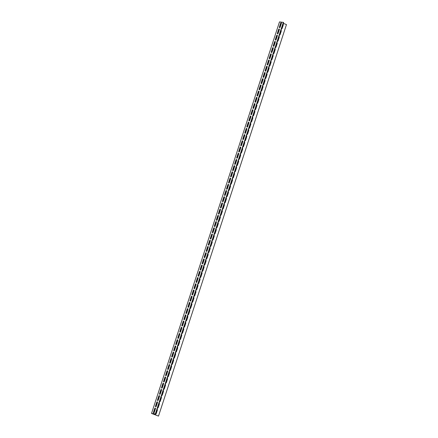 <?xml version="1.0" encoding="UTF-8"?>
<svg xmlns="http://www.w3.org/2000/svg" width="438" height="438" viewBox="0 0 438 438"><rect width="100%" height="100%" fill="white"/><g stroke="black" fill="none" stroke-linecap="round" stroke-linejoin="round"><path stroke-width="0.66" d="M155.632 413.954L283.6 22.426L279.499 21.9L151.532 413.428L155.632 413.954L151.953 413.549L158.501 416.1L286.468 24.572L283.304 23.34M283.085 24.013A0.821 0.728 -83.7 0 1 283.287 24.911L282.171 28.328A0.821 0.728 -83.7 0 1 281.492 28.881M279.022 36.442A0.821 0.728 -83.7 0 1 279.225 37.34L278.108 40.756A0.821 0.728 -83.7 0 1 277.429 41.309M274.96 48.87A0.821 0.728 -83.7 0 1 275.163 49.768L274.046 53.184A0.821 0.728 -83.7 0 1 273.367 53.743M270.898 61.298A0.821 0.728 -83.7 0 1 271.1 62.196L269.983 65.618A0.821 0.728 -83.7 0 1 269.304 66.171M266.835 73.732A0.821 0.728 -83.7 0 1 267.038 74.624L265.921 78.046A0.821 0.728 -83.7 0 1 265.242 78.599M262.773 86.16A0.821 0.728 -83.7 0 1 262.975 87.058L261.858 90.474A0.821 0.728 -83.7 0 1 261.179 91.027M258.71 98.588A0.821 0.728 -83.7 0 1 258.913 99.486L257.796 102.903A0.821 0.728 -83.7 0 1 257.117 103.461M254.648 111.017A0.821 0.728 -83.7 0 1 254.85 111.914L253.733 115.331A0.821 0.728 -83.7 0 1 253.054 115.889M250.585 123.445A0.821 0.728 -83.7 0 1 250.788 124.343L249.671 127.765A0.821 0.728 -83.7 0 1 248.992 128.318M246.523 135.879A0.821 0.728 -83.7 0 1 246.725 136.776L245.608 140.193A0.821 0.728 -83.7 0 1 244.93 140.746M242.46 148.307A0.821 0.728 -83.7 0 1 242.663 149.205L241.546 152.621A0.821 0.728 -83.7 0 1 240.867 153.174M238.398 160.735A0.821 0.728 -83.7 0 1 238.601 161.633L237.484 165.049A0.821 0.728 -83.7 0 1 236.805 165.608M234.335 173.163A0.821 0.728 -83.7 0 1 234.538 174.061L233.421 177.478A0.821 0.728 -83.7 0 1 232.742 178.036M230.273 185.592A0.821 0.728 -83.7 0 1 230.476 186.489L229.359 189.911A0.821 0.728 -83.7 0 1 228.68 190.464M226.211 198.025A0.821 0.728 -83.7 0 1 226.413 198.923L225.296 202.34A0.821 0.728 -83.7 0 1 224.617 202.893M222.148 210.454A0.821 0.728 -83.7 0 1 222.351 211.351L221.228 214.768A0.821 0.728 -83.7 0 1 220.555 215.321M218.086 222.882A0.821 0.728 -83.7 0 1 218.288 223.78L217.166 227.196A0.821 0.728 -83.7 0 1 216.492 227.755M214.023 235.31A0.821 0.728 -83.7 0 1 214.226 236.208L213.103 239.63A0.821 0.728 -83.7 0 1 212.43 240.183M209.961 247.738A0.821 0.728 -83.7 0 1 210.158 248.636L209.041 252.058A0.821 0.728 -83.7 0 1 208.368 252.611M205.893 260.172A0.821 0.728 -83.7 0 1 206.095 261.07L204.979 264.486A0.821 0.728 -83.7 0 1 204.305 265.039M201.83 272.6A0.821 0.728 -83.7 0 1 202.033 273.498L200.916 276.915A0.821 0.728 -83.7 0 1 200.243 277.473M197.768 285.029A0.821 0.728 -83.7 0 1 197.971 285.926L196.854 289.343A0.821 0.728 -83.7 0 1 196.18 289.901M193.706 297.457A0.821 0.728 -83.7 0 1 193.908 298.355L192.791 301.777A0.821 0.728 -83.7 0 1 192.118 302.329M189.643 309.89A0.821 0.728 -83.7 0 1 189.846 310.788L188.729 314.205A0.821 0.728 -83.7 0 1 188.055 314.758M185.581 322.319A0.821 0.728 -83.7 0 1 185.783 323.217L184.666 326.633A0.821 0.728 -83.7 0 1 183.993 327.186M181.518 334.747A0.821 0.728 -83.7 0 1 181.721 335.645L180.604 339.061A0.821 0.728 -83.7 0 1 179.93 339.62M177.456 347.175A0.821 0.728 -83.7 0 1 177.658 348.073L176.541 351.49A0.821 0.728 -83.7 0 1 175.868 352.048M173.393 359.603A0.821 0.728 -83.7 0 1 173.596 360.501L172.479 363.923A0.821 0.728 -83.7 0 1 171.805 364.476M169.331 372.037A0.821 0.728 -83.7 0 1 169.533 372.935L168.416 376.351A0.821 0.728 -83.7 0 1 167.743 376.904M165.268 384.465A0.821 0.728 -83.7 0 1 165.471 385.363L164.354 388.78A0.821 0.728 -83.7 0 1 163.681 389.333M161.206 396.894A0.821 0.728 -83.7 0 1 161.408 397.792L160.292 401.208A0.821 0.728 -83.7 0 1 159.618 401.766M157.143 409.322A0.821 0.728 -83.7 0 1 157.346 410.22L156.229 413.642A0.821 0.728 -83.7 0 1 154.964 413.883M159.175 403.108A0.821 0.728 -83.7 0 1 159.377 404.006L158.26 407.422A0.821 0.728 -83.7 0 1 157.581 407.981M163.237 390.68A0.821 0.728 -83.7 0 1 163.44 391.577L162.323 394.994A0.821 0.728 -83.7 0 1 161.649 395.552M167.3 378.251A0.821 0.728 -83.7 0 1 167.502 379.149L166.385 382.566A0.821 0.728 -83.7 0 1 165.712 383.119M171.362 365.823A0.821 0.728 -83.7 0 1 171.565 366.715L170.448 370.137A0.821 0.728 -83.7 0 1 169.774 370.69M175.424 353.389A0.821 0.728 -83.7 0 1 175.627 354.287L174.51 357.709A0.821 0.728 -83.7 0 1 173.837 358.262M179.487 340.961A0.821 0.728 -83.7 0 1 179.689 341.859L178.573 345.275A0.821 0.728 -83.7 0 1 177.899 345.834M183.549 328.533A0.821 0.728 -83.7 0 1 183.752 329.431L182.635 332.847A0.821 0.728 -83.7 0 1 181.962 333.4M187.612 316.105A0.821 0.728 -83.7 0 1 187.814 317.002L186.697 320.419A0.821 0.728 -83.7 0 1 186.024 320.972M191.674 303.671A0.821 0.728 -83.7 0 1 191.877 304.569L190.76 307.991A0.821 0.728 -83.7 0 1 190.087 308.544M195.737 291.243A0.821 0.728 -83.7 0 1 195.939 292.141L194.822 295.557A0.821 0.728 -83.7 0 1 194.149 296.115M199.799 278.814A0.821 0.728 -83.7 0 1 200.002 279.712L198.885 283.129A0.821 0.728 -83.7 0 1 198.211 283.687M203.862 266.386A0.821 0.728 -83.7 0 1 204.064 267.284L202.947 270.7A0.821 0.728 -83.7 0 1 202.274 271.253M207.93 253.958A0.821 0.728 -83.7 0 1 208.127 254.856L207.01 258.272A0.821 0.728 -83.7 0 1 206.336 258.825M211.992 241.524A0.821 0.728 -83.7 0 1 212.189 242.422L211.072 245.844A0.821 0.728 -83.7 0 1 210.399 246.397M216.054 229.096A0.821 0.728 -83.7 0 1 216.257 229.994L215.135 233.41A0.821 0.728 -83.7 0 1 214.461 233.969M220.117 216.668A0.821 0.728 -83.7 0 1 220.319 217.566L219.197 220.982A0.821 0.728 -83.7 0 1 218.524 221.54M224.179 204.239A0.821 0.728 -83.7 0 1 224.382 205.137L223.26 208.554A0.821 0.728 -83.7 0 1 222.586 209.107M228.242 191.811A0.821 0.728 -83.7 0 1 228.444 192.704L227.327 196.125A0.821 0.728 -83.7 0 1 226.649 196.678M232.304 179.377A0.821 0.728 -83.7 0 1 232.507 180.275L231.39 183.697A0.821 0.728 -83.7 0 1 230.711 184.25M236.367 166.949A0.821 0.728 -83.7 0 1 236.569 167.847L235.452 171.263A0.821 0.728 -83.7 0 1 234.773 171.822M240.429 154.521A0.821 0.728 -83.7 0 1 240.632 155.419L239.515 158.835A0.821 0.728 -83.7 0 1 238.836 159.394M244.492 142.093A0.821 0.728 -83.7 0 1 244.694 142.991L243.577 146.407A0.821 0.728 -83.7 0 1 242.898 146.96M248.554 129.659A0.821 0.728 -83.7 0 1 248.757 130.557L247.64 133.979A0.821 0.728 -83.7 0 1 246.961 134.532M252.616 117.231A0.821 0.728 -83.7 0 1 252.819 118.129L251.702 121.55A0.821 0.728 -83.7 0 1 251.023 122.103M256.679 104.802A0.821 0.728 -83.7 0 1 256.882 105.7L255.765 109.117A0.821 0.728 -83.7 0 1 255.086 109.675M260.741 92.374A0.821 0.728 -83.7 0 1 260.944 93.272L259.827 96.688A0.821 0.728 -83.7 0 1 259.148 97.241M264.804 79.946A0.821 0.728 -83.7 0 1 265.006 80.844L263.89 84.26A0.821 0.728 -83.7 0 1 263.211 84.813M268.866 67.512A0.821 0.728 -83.7 0 1 269.069 68.41L267.952 71.832A0.821 0.728 -83.7 0 1 267.273 72.385M272.929 55.084A0.821 0.728 -83.7 0 1 273.131 55.982L272.014 59.398A0.821 0.728 -83.7 0 1 271.336 59.957M276.991 42.656A0.821 0.728 -83.7 0 1 277.194 43.554L276.077 46.97A0.821 0.728 -83.7 0 1 275.398 47.528M281.054 30.227A0.821 0.728 -83.7 0 1 281.256 31.125L280.139 34.542A0.821 0.728 -83.7 0 1 279.46 35.095M281.371 22.858A0.821 0.372 -68.7 0 0 280.846 23.575L279.729 26.992A0.821 0.372 -68.7 0 0 279.701 27.687M277.309 35.286A0.821 0.372 -68.7 0 0 276.783 36.004L275.666 39.42A0.821 0.372 -68.7 0 0 275.639 40.115M273.246 47.715A0.821 0.372 -68.7 0 0 272.721 48.432L271.604 51.848A0.821 0.372 -68.7 0 0 271.576 52.544M269.178 60.143A0.821 0.372 -68.7 0 0 268.658 60.86L267.541 64.282A0.821 0.372 -68.7 0 0 267.514 64.972M265.116 72.577A0.821 0.372 -68.7 0 0 264.596 73.288L263.479 76.71A0.821 0.372 -68.7 0 0 263.452 77.406M261.053 85.005A0.821 0.372 -68.7 0 0 260.533 85.722L259.416 89.138A0.821 0.372 -68.7 0 0 259.389 89.834M256.991 97.433A0.821 0.372 -68.7 0 0 256.471 98.15L255.354 101.567A0.821 0.372 -68.7 0 0 255.327 102.262M252.929 109.861A0.821 0.372 -68.7 0 0 252.408 110.579L251.292 113.995A0.821 0.372 -68.7 0 0 251.264 114.69M248.866 122.29A0.821 0.372 -68.7 0 0 248.346 123.007L247.229 126.429A0.821 0.372 -68.7 0 0 247.202 127.119M244.804 134.723A0.821 0.372 -68.7 0 0 244.284 135.441L243.167 138.857A0.821 0.372 -68.7 0 0 243.139 139.552M240.741 147.152A0.821 0.372 -68.7 0 0 240.221 147.869L239.104 151.285A0.821 0.372 -68.7 0 0 239.077 151.981M236.679 159.58A0.821 0.372 -68.7 0 0 236.159 160.297L235.042 163.713A0.821 0.372 -68.7 0 0 235.014 164.409M232.616 172.008A0.821 0.372 -68.7 0 0 232.096 172.725L230.979 176.142A0.821 0.372 -68.7 0 0 230.952 176.837M228.554 184.442A0.821 0.372 -68.7 0 0 228.034 185.154L226.917 188.575A0.821 0.372 -68.7 0 0 226.889 189.265M224.491 196.87A0.821 0.372 -68.7 0 0 223.971 197.587L222.854 201.004A0.821 0.372 -68.7 0 0 222.827 201.699M220.429 209.298A0.821 0.372 -68.7 0 0 219.909 210.016L218.792 213.432A0.821 0.372 -68.7 0 0 218.765 214.127M216.367 221.727A0.821 0.372 -68.7 0 0 215.846 222.444L214.73 225.86A0.821 0.372 -68.7 0 0 214.702 226.555M212.304 234.155A0.821 0.372 -68.7 0 0 211.784 234.872L210.667 238.294A0.821 0.372 -68.7 0 0 210.64 238.984M208.242 246.589A0.821 0.372 -68.7 0 0 207.721 247.3L206.605 250.722A0.821 0.372 -68.7 0 0 206.577 251.417M204.179 259.017A0.821 0.372 -68.7 0 0 203.659 259.734L202.542 263.15A0.821 0.372 -68.7 0 0 202.515 263.846M200.117 271.445A0.821 0.372 -68.7 0 0 199.597 272.162L198.48 275.579A0.821 0.372 -68.7 0 0 198.452 276.274M196.054 283.873A0.821 0.372 -68.7 0 0 195.534 284.59L194.417 288.007A0.821 0.372 -68.7 0 0 194.39 288.702M191.992 296.302A0.821 0.372 -68.7 0 0 191.472 297.019L190.355 300.441A0.821 0.372 -68.7 0 0 190.327 301.13M187.929 308.735A0.821 0.372 -68.7 0 0 187.409 309.447L186.292 312.869A0.821 0.372 -68.7 0 0 186.265 313.564M183.867 321.163A0.821 0.372 -68.7 0 0 183.347 321.881L182.23 325.297A0.821 0.372 -68.7 0 0 182.203 325.992M179.804 333.592A0.821 0.372 -68.7 0 0 179.284 334.309L178.167 337.725A0.821 0.372 -68.7 0 0 178.14 338.421M175.742 346.02A0.821 0.372 -68.7 0 0 175.222 346.737L174.105 350.154A0.821 0.372 -68.7 0 0 174.078 350.849M171.68 358.454A0.821 0.372 -68.7 0 0 171.159 359.165L170.043 362.587A0.821 0.372 -68.7 0 0 170.015 363.277M167.617 370.882A0.821 0.372 -68.7 0 0 167.097 371.599L165.98 375.016A0.821 0.372 -68.7 0 0 165.953 375.711M163.555 383.31A0.821 0.372 -68.7 0 0 163.035 384.027L161.918 387.444A0.821 0.372 -68.7 0 0 161.89 388.139M159.492 395.738A0.821 0.372 -68.7 0 0 158.972 396.456L157.855 399.872A0.821 0.372 -68.7 0 0 157.828 400.567M155.43 408.167A0.821 0.372 -68.7 0 0 154.91 408.884L153.793 412.3A0.821 0.372 -68.7 0 0 153.76 412.996M157.461 401.953A0.821 0.372 -68.7 0 0 156.941 402.67L155.824 406.086A0.821 0.372 -68.7 0 0 155.797 406.782M161.523 389.524A0.821 0.372 -68.7 0 0 161.003 390.242L159.886 393.658A0.821 0.372 -68.7 0 0 159.859 394.353M165.586 377.096A0.821 0.372 -68.7 0 0 165.066 377.813L163.949 381.23A0.821 0.372 -68.7 0 0 163.921 381.925M169.648 364.668A0.821 0.372 -68.7 0 0 169.128 365.38L168.011 368.801A0.821 0.372 -68.7 0 0 167.984 369.497M173.711 352.234A0.821 0.372 -68.7 0 0 173.191 352.951L172.074 356.373A0.821 0.372 -68.7 0 0 172.046 357.063M177.773 339.806A0.821 0.372 -68.7 0 0 177.253 340.523L176.136 343.94A0.821 0.372 -68.7 0 0 176.109 344.635M181.836 327.378A0.821 0.372 -68.7 0 0 181.316 328.095L180.199 331.511A0.821 0.372 -68.7 0 0 180.171 332.207M185.898 314.949A0.821 0.372 -68.7 0 0 185.378 315.667L184.261 319.083A0.821 0.372 -68.7 0 0 184.234 319.778M189.961 302.521A0.821 0.372 -68.7 0 0 189.44 303.233L188.324 306.655A0.821 0.372 -68.7 0 0 188.296 307.345M194.023 290.087A0.821 0.372 -68.7 0 0 193.503 290.805L192.386 294.221A0.821 0.372 -68.7 0 0 192.359 294.916M198.085 277.659A0.821 0.372 -68.7 0 0 197.565 278.376L196.448 281.793A0.821 0.372 -68.7 0 0 196.421 282.488M202.148 265.231A0.821 0.372 -68.7 0 0 201.628 265.948L200.511 269.365A0.821 0.372 -68.7 0 0 200.484 270.06M206.21 252.803A0.821 0.372 -68.7 0 0 205.69 253.52L204.573 256.936A0.821 0.372 -68.7 0 0 204.546 257.632M210.273 240.374A0.821 0.372 -68.7 0 0 209.753 241.086L208.636 244.508A0.821 0.372 -68.7 0 0 208.608 245.198M214.335 227.941A0.821 0.372 -68.7 0 0 213.815 228.658L212.698 232.074A0.821 0.372 -68.7 0 0 212.671 232.77M218.398 215.512A0.821 0.372 -68.7 0 0 217.878 216.23L216.761 219.646A0.821 0.372 -68.7 0 0 216.733 220.341M222.46 203.084A0.821 0.372 -68.7 0 0 221.94 203.801L220.823 207.218A0.821 0.372 -68.7 0 0 220.796 207.913M226.523 190.656A0.821 0.372 -68.7 0 0 226.003 191.368L224.886 194.79A0.821 0.372 -68.7 0 0 224.858 195.485M230.585 178.222A0.821 0.372 -68.7 0 0 230.065 178.939L228.948 182.361A0.821 0.372 -68.7 0 0 228.921 183.051M234.648 165.794A0.821 0.372 -68.7 0 0 234.127 166.511L233.011 169.928A0.821 0.372 -68.7 0 0 232.983 170.623M238.71 153.366A0.821 0.372 -68.7 0 0 238.19 154.083L237.073 157.499A0.821 0.372 -68.7 0 0 237.046 158.195M242.772 140.937A0.821 0.372 -68.7 0 0 242.252 141.655L241.135 145.071A0.821 0.372 -68.7 0 0 241.108 145.766M246.835 128.509A0.821 0.372 -68.7 0 0 246.315 129.221L245.198 132.643A0.821 0.372 -68.7 0 0 245.171 133.338M250.897 116.075A0.821 0.372 -68.7 0 0 250.377 116.793L249.26 120.215A0.821 0.372 -68.7 0 0 249.233 120.904M254.96 103.647A0.821 0.372 -68.7 0 0 254.44 104.364L253.323 107.781A0.821 0.372 -68.7 0 0 253.295 108.476M259.022 91.219A0.821 0.372 -68.7 0 0 258.502 91.936L257.385 95.353A0.821 0.372 -68.7 0 0 257.358 96.048M263.085 78.791A0.821 0.372 -68.7 0 0 262.565 79.508L261.448 82.924A0.821 0.372 -68.7 0 0 261.42 83.62M267.147 66.362A0.821 0.372 -68.7 0 0 266.627 67.074L265.51 70.496A0.821 0.372 -68.7 0 0 265.483 71.186M271.215 53.929A0.821 0.372 -68.7 0 0 270.689 54.646L269.573 58.062A0.821 0.372 -68.7 0 0 269.545 58.758M275.278 41.5A0.821 0.372 -68.7 0 0 274.752 42.218L273.635 45.634A0.821 0.372 -68.7 0 0 273.608 46.329M279.34 29.072A0.821 0.372 -68.7 0 0 278.814 29.789L277.697 33.206A0.821 0.372 -68.7 0 0 277.67 33.901M158.501 416.1L151.532 413.428M279.477 35.051A0.821 0.728 96.3 0 0 279.986 34.525L281.103 31.109A0.821 0.728 96.3 0 0 281.015 30.348M275.414 47.479A0.821 0.728 96.3 0 0 275.924 46.954L277.04 43.537A0.821 0.728 96.3 0 0 276.953 42.776M271.352 59.913A0.821 0.728 96.3 0 0 271.861 59.382L272.978 55.965A0.821 0.728 96.3 0 0 272.89 55.204M267.289 72.341A0.821 0.728 96.3 0 0 267.799 71.816L268.916 68.394A0.821 0.728 96.3 0 0 268.828 67.638M263.227 84.769A0.821 0.728 96.3 0 0 263.736 84.244L264.853 80.822A0.821 0.728 96.3 0 0 264.766 80.066M259.165 97.198A0.821 0.728 96.3 0 0 259.674 96.672L260.791 93.256A0.821 0.728 96.3 0 0 260.703 92.495M255.102 109.626A0.821 0.728 96.3 0 0 255.611 109.1L256.728 105.684A0.821 0.728 96.3 0 0 256.635 104.923M251.04 122.06A0.821 0.728 96.3 0 0 251.549 121.529L252.666 118.112A0.821 0.728 96.3 0 0 252.573 117.351M246.977 134.488A0.821 0.728 96.3 0 0 247.486 133.962L248.603 130.54A0.821 0.728 96.3 0 0 248.51 129.785M242.915 146.916A0.821 0.728 96.3 0 0 243.424 146.391L244.541 142.974A0.821 0.728 96.3 0 0 244.448 142.213M238.852 159.344A0.821 0.728 96.3 0 0 239.362 158.819L240.478 155.402A0.821 0.728 96.3 0 0 240.385 154.641M234.79 171.773A0.821 0.728 96.3 0 0 235.299 171.247L236.416 167.831A0.821 0.728 96.3 0 0 236.323 167.07M230.727 184.206A0.821 0.728 96.3 0 0 231.237 183.675L232.354 180.259A0.821 0.728 96.3 0 0 232.26 179.498M226.665 196.635A0.821 0.728 96.3 0 0 227.174 196.109L228.291 192.687A0.821 0.728 96.3 0 0 228.198 191.932M222.603 209.063A0.821 0.728 96.3 0 0 223.112 208.537L224.229 205.121A0.821 0.728 96.3 0 0 224.136 204.36M218.54 221.491A0.821 0.728 96.3 0 0 219.049 220.966L220.166 217.549A0.821 0.728 96.3 0 0 220.073 216.788M214.472 233.919A0.821 0.728 96.3 0 0 214.981 233.394L216.104 229.977A0.821 0.728 96.3 0 0 216.011 229.216M210.41 246.353A0.821 0.728 96.3 0 0 210.919 245.827L212.041 242.406A0.821 0.728 96.3 0 0 211.948 241.65M206.347 258.781A0.821 0.728 96.3 0 0 206.856 258.256L207.973 254.834A0.821 0.728 96.3 0 0 207.886 254.078M202.285 271.21A0.821 0.728 96.3 0 0 202.794 270.684L203.911 267.268A0.821 0.728 96.3 0 0 203.823 266.507M198.222 283.638A0.821 0.728 96.3 0 0 198.732 283.112L199.848 279.696A0.821 0.728 96.3 0 0 199.761 278.935M194.16 296.072A0.821 0.728 96.3 0 0 194.669 295.54L195.786 292.124A0.821 0.728 96.3 0 0 195.698 291.363M190.097 308.5A0.821 0.728 96.3 0 0 190.607 307.974L191.724 304.552A0.821 0.728 96.3 0 0 191.636 303.797M186.035 320.928A0.821 0.728 96.3 0 0 186.544 320.402L187.661 316.986A0.821 0.728 96.3 0 0 187.573 316.225M181.973 333.356A0.821 0.728 96.3 0 0 182.482 332.831L183.599 329.414A0.821 0.728 96.3 0 0 183.511 328.653M177.91 345.785A0.821 0.728 96.3 0 0 178.419 345.259L179.536 341.843A0.821 0.728 96.3 0 0 179.449 341.082M173.848 358.218A0.821 0.728 96.3 0 0 174.357 357.687L175.474 354.271A0.821 0.728 96.3 0 0 175.386 353.51M169.785 370.647A0.821 0.728 96.3 0 0 170.294 370.121L171.411 366.699A0.821 0.728 96.3 0 0 171.324 365.944M165.723 383.075A0.821 0.728 96.3 0 0 166.232 382.549L167.349 379.133A0.821 0.728 96.3 0 0 167.261 378.372M161.66 395.503A0.821 0.728 96.3 0 0 162.169 394.977L163.286 391.561A0.821 0.728 96.3 0 0 163.199 390.8M157.598 407.931A0.821 0.728 96.3 0 0 158.107 407.406L159.224 403.989A0.821 0.728 96.3 0 0 159.136 403.228M155.381 414.178A0.821 0.728 96.3 0 0 156.076 413.62L157.193 410.203A0.821 0.728 96.3 0 0 157.105 409.442M159.629 401.717A0.821 0.728 96.3 0 0 160.138 401.192L161.255 397.775A0.821 0.728 96.3 0 0 161.168 397.014M163.692 389.289A0.821 0.728 96.3 0 0 164.201 388.763L165.318 385.347A0.821 0.728 96.3 0 0 165.23 384.586M167.754 376.861A0.821 0.728 96.3 0 0 168.263 376.335L169.38 372.913A0.821 0.728 96.3 0 0 169.292 372.158M171.816 364.432A0.821 0.728 96.3 0 0 172.326 363.907L173.443 360.485A0.821 0.728 96.3 0 0 173.355 359.729M175.879 352.004A0.821 0.728 96.3 0 0 176.388 351.473L177.505 348.057A0.821 0.728 96.3 0 0 177.417 347.296M179.941 339.57A0.821 0.728 96.3 0 0 180.451 339.045L181.567 335.628A0.821 0.728 96.3 0 0 181.48 334.867M184.004 327.142A0.821 0.728 96.3 0 0 184.513 326.617L185.63 323.2A0.821 0.728 96.3 0 0 185.542 322.439M188.066 314.714A0.821 0.728 96.3 0 0 188.575 314.188L189.692 310.766A0.821 0.728 96.3 0 0 189.605 310.011M192.129 302.286A0.821 0.728 96.3 0 0 192.638 301.76L193.755 298.338A0.821 0.728 96.3 0 0 193.667 297.583M196.191 289.852A0.821 0.728 96.3 0 0 196.7 289.326L197.817 285.91A0.821 0.728 96.3 0 0 197.73 285.149M200.254 277.424A0.821 0.728 96.3 0 0 200.763 276.898L201.88 273.482A0.821 0.728 96.3 0 0 201.792 272.721M204.316 264.995A0.821 0.728 96.3 0 0 204.825 264.47L205.942 261.053A0.821 0.728 96.3 0 0 205.855 260.292M208.379 252.567A0.821 0.728 96.3 0 0 208.888 252.042L210.01 248.62A0.821 0.728 96.3 0 0 209.917 247.864M212.441 240.139A0.821 0.728 96.3 0 0 212.95 239.608L214.072 236.191A0.821 0.728 96.3 0 0 213.979 235.43M216.503 227.705A0.821 0.728 96.3 0 0 217.013 227.18L218.135 223.763A0.821 0.728 96.3 0 0 218.042 223.002M220.571 215.277A0.821 0.728 96.3 0 0 221.081 214.751L222.197 211.335A0.821 0.728 96.3 0 0 222.104 210.574M224.634 202.849A0.821 0.728 96.3 0 0 225.143 202.323L226.26 198.907A0.821 0.728 96.3 0 0 226.167 198.146M228.696 190.421A0.821 0.728 96.3 0 0 229.205 189.895L230.322 186.473A0.821 0.728 96.3 0 0 230.229 185.717M232.759 177.992A0.821 0.728 96.3 0 0 233.268 177.461L234.385 174.045A0.821 0.728 96.3 0 0 234.292 173.284M236.821 165.559A0.821 0.728 96.3 0 0 237.33 165.033L238.447 161.617A0.821 0.728 96.3 0 0 238.354 160.856M240.884 153.13A0.821 0.728 96.3 0 0 241.393 152.605L242.51 149.188A0.821 0.728 96.3 0 0 242.417 148.427M244.946 140.702A0.821 0.728 96.3 0 0 245.455 140.176L246.572 136.755A0.821 0.728 96.3 0 0 246.479 135.999M249.008 128.274A0.821 0.728 96.3 0 0 249.518 127.748L250.635 124.326A0.821 0.728 96.3 0 0 250.541 123.571M253.071 115.84A0.821 0.728 96.3 0 0 253.58 115.314L254.697 111.898A0.821 0.728 96.3 0 0 254.604 111.137M257.133 103.412A0.821 0.728 96.3 0 0 257.643 102.886L258.759 99.47A0.821 0.728 96.3 0 0 258.672 98.709M261.196 90.984A0.821 0.728 96.3 0 0 261.705 90.458L262.822 87.042A0.821 0.728 96.3 0 0 262.734 86.281M265.258 78.555A0.821 0.728 96.3 0 0 265.767 78.03L266.884 74.608A0.821 0.728 96.3 0 0 266.797 73.852M269.321 66.127A0.821 0.728 96.3 0 0 269.83 65.596L270.947 62.18A0.821 0.728 96.3 0 0 270.859 61.419M273.383 53.693A0.821 0.728 96.3 0 0 273.892 53.168L275.009 49.751A0.821 0.728 96.3 0 0 274.922 48.99M277.446 41.265A0.821 0.728 96.3 0 0 277.955 40.739L279.072 37.323A0.821 0.728 96.3 0 0 278.984 36.562M281.508 28.837A0.821 0.728 96.3 0 0 282.017 28.311L283.134 24.895A0.821 0.728 96.3 0 0 283.047 24.134M278.546 29.68A0.821 0.372 111.3 0 1 279.225 28.957A0.821 0.372 111.3 0 1 279.307 29.768L278.19 33.184A0.821 0.372 111.3 0 1 277.511 33.907A0.821 0.372 111.3 0 1 277.424 33.102L278.546 29.68L278.814 29.789M274.478 42.114A0.821 0.372 111.3 0 1 275.163 41.386A0.821 0.372 111.3 0 1 275.245 42.196L274.128 45.612A0.821 0.372 111.3 0 1 273.449 46.335A0.821 0.372 111.3 0 1 273.361 45.53L274.478 42.114L274.752 42.218M270.416 54.542A0.821 0.372 111.3 0 1 271.1 53.819A0.821 0.372 111.3 0 1 271.182 54.624L270.065 58.04A0.821 0.372 111.3 0 1 269.386 58.769A0.821 0.372 111.3 0 1 269.299 57.958L270.416 54.542L270.689 54.646M266.353 66.97A0.821 0.372 111.3 0 1 267.038 66.248A0.821 0.372 111.3 0 1 267.12 67.052L266.003 70.474A0.821 0.372 111.3 0 1 265.324 71.197A0.821 0.372 111.3 0 1 265.236 70.387L266.353 66.97L266.627 67.074M262.291 79.398A0.821 0.372 111.3 0 1 262.975 78.676A0.821 0.372 111.3 0 1 263.057 79.486L261.94 82.902A0.821 0.372 111.3 0 1 261.262 83.625A0.821 0.372 111.3 0 1 261.174 82.815L262.291 79.398L262.565 79.508M258.228 91.827A0.821 0.372 111.3 0 1 258.913 91.104A0.821 0.372 111.3 0 1 258.995 91.914L257.878 95.331A0.821 0.372 111.3 0 1 257.199 96.053A0.821 0.372 111.3 0 1 257.111 95.249L258.228 91.827L258.502 91.936M254.166 104.26A0.821 0.372 111.3 0 1 254.85 103.532A0.821 0.372 111.3 0 1 254.932 104.343L253.816 107.759A0.821 0.372 111.3 0 1 253.137 108.482A0.821 0.372 111.3 0 1 253.049 107.677L254.166 104.26L254.44 104.364M250.103 116.689A0.821 0.372 111.3 0 1 250.788 115.966A0.821 0.372 111.3 0 1 250.87 116.771L249.753 120.187A0.821 0.372 111.3 0 1 249.074 120.915A0.821 0.372 111.3 0 1 248.987 120.105L250.103 116.689L250.377 116.793M246.041 129.117A0.821 0.372 111.3 0 1 246.725 128.394A0.821 0.372 111.3 0 1 246.808 129.199L245.691 132.621A0.821 0.372 111.3 0 1 245.012 133.344A0.821 0.372 111.3 0 1 244.924 132.533L246.041 129.117L246.315 129.221M241.979 141.545A0.821 0.372 111.3 0 1 242.663 140.822A0.821 0.372 111.3 0 1 242.745 141.633L241.628 145.049A0.821 0.372 111.3 0 1 240.949 145.772A0.821 0.372 111.3 0 1 240.862 144.967L241.979 141.545L242.252 141.655M237.916 153.973A0.821 0.372 111.3 0 1 238.601 153.251A0.821 0.372 111.3 0 1 238.683 154.061L237.566 157.477A0.821 0.372 111.3 0 1 236.887 158.2A0.821 0.372 111.3 0 1 236.799 157.395L237.916 153.973L238.19 154.083M233.854 166.407A0.821 0.372 111.3 0 1 234.538 165.679A0.821 0.372 111.3 0 1 234.62 166.489L233.503 169.906A0.821 0.372 111.3 0 1 232.824 170.634A0.821 0.372 111.3 0 1 232.737 169.824L233.854 166.407L234.127 166.511M229.791 178.835A0.821 0.372 111.3 0 1 230.476 178.113A0.821 0.372 111.3 0 1 230.558 178.918L229.441 182.339A0.821 0.372 111.3 0 1 228.762 183.062A0.821 0.372 111.3 0 1 228.674 182.252L229.791 178.835L230.065 178.939M225.729 191.264A0.821 0.372 111.3 0 1 226.413 190.541A0.821 0.372 111.3 0 1 226.495 191.346L225.378 194.768A0.821 0.372 111.3 0 1 224.699 195.49A0.821 0.372 111.3 0 1 224.612 194.68L225.729 191.264L226.003 191.368M221.666 203.692A0.821 0.372 111.3 0 1 222.351 202.969A0.821 0.372 111.3 0 1 222.433 203.779L221.316 207.196A0.821 0.372 111.3 0 1 220.637 207.919A0.821 0.372 111.3 0 1 220.549 207.114L221.666 203.692L221.94 203.801M217.604 216.12A0.821 0.372 111.3 0 1 218.288 215.397A0.821 0.372 111.3 0 1 218.37 216.208L217.253 219.624A0.821 0.372 111.3 0 1 216.575 220.347A0.821 0.372 111.3 0 1 216.487 219.542L217.604 216.12L217.878 216.23M213.541 228.554A0.821 0.372 111.3 0 1 214.226 227.826A0.821 0.372 111.3 0 1 214.308 228.636L213.191 232.052A0.821 0.372 111.3 0 1 212.512 232.781A0.821 0.372 111.3 0 1 212.425 231.97L213.541 228.554L213.815 228.658M209.479 240.982A0.821 0.372 111.3 0 1 210.163 240.259A0.821 0.372 111.3 0 1 210.245 241.064L209.129 244.486A0.821 0.372 111.3 0 1 208.45 245.209A0.821 0.372 111.3 0 1 208.362 244.399L209.479 240.982L209.753 241.086M205.417 253.41A0.821 0.372 111.3 0 1 206.101 252.688A0.821 0.372 111.3 0 1 206.183 253.498L205.066 256.914A0.821 0.372 111.3 0 1 204.387 257.637A0.821 0.372 111.3 0 1 204.3 256.827L205.417 253.41L205.69 253.52M201.354 265.839A0.821 0.372 111.3 0 1 202.038 265.116A0.821 0.372 111.3 0 1 202.121 265.926L201.004 269.343A0.821 0.372 111.3 0 1 200.319 270.065A0.821 0.372 111.3 0 1 200.237 269.26L201.354 265.839L201.628 265.948M197.292 278.272A0.821 0.372 111.3 0 1 197.976 277.544A0.821 0.372 111.3 0 1 198.058 278.354L196.941 281.771A0.821 0.372 111.3 0 1 196.257 282.494A0.821 0.372 111.3 0 1 196.175 281.689L197.292 278.272L197.565 278.376M193.229 290.701A0.821 0.372 111.3 0 1 193.914 289.978A0.821 0.372 111.3 0 1 193.996 290.783L192.879 294.199A0.821 0.372 111.3 0 1 192.194 294.927A0.821 0.372 111.3 0 1 192.112 294.117L193.229 290.701L193.503 290.805M189.167 303.129A0.821 0.372 111.3 0 1 189.851 302.406A0.821 0.372 111.3 0 1 189.933 303.211L188.816 306.633A0.821 0.372 111.3 0 1 188.132 307.356A0.821 0.372 111.3 0 1 188.05 306.545L189.167 303.129L189.44 303.233M185.104 315.557A0.821 0.372 111.3 0 1 185.789 314.834A0.821 0.372 111.3 0 1 185.871 315.645L184.754 319.061A0.821 0.372 111.3 0 1 184.069 319.784A0.821 0.372 111.3 0 1 183.987 318.974L185.104 315.557L185.378 315.667M181.042 327.985A0.821 0.372 111.3 0 1 181.721 327.263A0.821 0.372 111.3 0 1 181.808 328.073L180.691 331.489A0.821 0.372 111.3 0 1 180.007 332.212A0.821 0.372 111.3 0 1 179.925 331.407L181.042 327.985L181.316 328.095M176.979 340.419A0.821 0.372 111.3 0 1 177.658 339.691A0.821 0.372 111.3 0 1 177.746 340.501L176.629 343.918A0.821 0.372 111.3 0 1 175.945 344.646A0.821 0.372 111.3 0 1 175.862 343.835L176.979 340.419L177.253 340.523M172.917 352.847A0.821 0.372 111.3 0 1 173.596 352.125A0.821 0.372 111.3 0 1 173.683 352.929L172.567 356.351A0.821 0.372 111.3 0 1 171.882 357.074A0.821 0.372 111.3 0 1 171.8 356.264L172.917 352.847L173.191 352.951M168.854 365.276A0.821 0.372 111.3 0 1 169.533 364.553A0.821 0.372 111.3 0 1 169.621 365.358L168.504 368.78A0.821 0.372 111.3 0 1 167.82 369.502A0.821 0.372 111.3 0 1 167.738 368.692L168.854 365.276L169.128 365.38M164.792 377.704A0.821 0.372 111.3 0 1 165.471 376.981A0.821 0.372 111.3 0 1 165.559 377.791L164.442 381.208A0.821 0.372 111.3 0 1 163.757 381.931A0.821 0.372 111.3 0 1 163.675 381.126L164.792 377.704L165.066 377.813M160.73 390.132A0.821 0.372 111.3 0 1 161.408 389.409A0.821 0.372 111.3 0 1 161.496 390.22L160.379 393.636A0.821 0.372 111.3 0 1 159.695 394.359A0.821 0.372 111.3 0 1 159.613 393.554L160.73 390.132L161.003 390.242M156.667 402.566A0.821 0.372 111.3 0 1 157.346 401.838A0.821 0.372 111.3 0 1 157.434 402.648L156.317 406.064A0.821 0.372 111.3 0 1 155.632 406.793A0.821 0.372 111.3 0 1 155.55 405.982L156.667 402.566L156.941 402.67M154.636 408.78A0.821 0.372 111.3 0 1 155.315 408.057A0.821 0.372 111.3 0 1 155.402 408.862L154.286 412.278A0.821 0.372 111.3 0 1 153.601 413.007A0.821 0.372 111.3 0 1 153.519 412.196L154.636 408.78L154.91 408.884M158.698 396.352A0.821 0.372 111.3 0 1 159.377 395.623A0.821 0.372 111.3 0 1 159.465 396.434L158.348 399.85A0.821 0.372 111.3 0 1 157.664 400.573A0.821 0.372 111.3 0 1 157.581 399.768L158.698 396.352L158.972 396.456M162.761 383.918A0.821 0.372 111.3 0 1 163.44 383.195A0.821 0.372 111.3 0 1 163.527 384.006L162.41 387.422A0.821 0.372 111.3 0 1 161.726 388.145A0.821 0.372 111.3 0 1 161.644 387.34L162.761 383.918L163.035 384.027M166.823 371.49A0.821 0.372 111.3 0 1 167.502 370.767A0.821 0.372 111.3 0 1 167.59 371.577L166.473 374.994A0.821 0.372 111.3 0 1 165.788 375.716A0.821 0.372 111.3 0 1 165.706 374.906L166.823 371.49L167.097 371.599M170.886 359.061A0.821 0.372 111.3 0 1 171.565 358.339A0.821 0.372 111.3 0 1 171.652 359.144L170.535 362.565A0.821 0.372 111.3 0 1 169.851 363.288A0.821 0.372 111.3 0 1 169.769 362.478L170.886 359.061L171.159 359.165M174.948 346.633A0.821 0.372 111.3 0 1 175.627 345.91A0.821 0.372 111.3 0 1 175.715 346.715L174.598 350.132A0.821 0.372 111.3 0 1 173.913 350.86A0.821 0.372 111.3 0 1 173.831 350.05L174.948 346.633L175.222 346.737M179.011 334.205A0.821 0.372 111.3 0 1 179.689 333.477A0.821 0.372 111.3 0 1 179.777 334.287L178.66 337.703A0.821 0.372 111.3 0 1 177.976 338.426A0.821 0.372 111.3 0 1 177.894 337.621L179.011 334.205L179.284 334.309M183.073 321.771A0.821 0.372 111.3 0 1 183.752 321.049A0.821 0.372 111.3 0 1 183.84 321.859L182.723 325.275A0.821 0.372 111.3 0 1 182.038 325.998A0.821 0.372 111.3 0 1 181.956 325.193L183.073 321.771L183.347 321.881M187.136 309.343A0.821 0.372 111.3 0 1 187.82 308.62A0.821 0.372 111.3 0 1 187.902 309.425L186.785 312.847A0.821 0.372 111.3 0 1 186.101 313.57A0.821 0.372 111.3 0 1 186.019 312.759L187.136 309.343L187.409 309.447M191.198 296.915A0.821 0.372 111.3 0 1 191.882 296.192A0.821 0.372 111.3 0 1 191.964 296.997L190.848 300.419A0.821 0.372 111.3 0 1 190.163 301.141A0.821 0.372 111.3 0 1 190.081 300.331L191.198 296.915L191.472 297.019M195.26 284.486A0.821 0.372 111.3 0 1 195.945 283.758A0.821 0.372 111.3 0 1 196.027 284.569L194.91 287.985A0.821 0.372 111.3 0 1 194.226 288.713A0.821 0.372 111.3 0 1 194.144 287.903L195.26 284.486L195.534 284.59M199.323 272.053A0.821 0.372 111.3 0 1 200.007 271.33A0.821 0.372 111.3 0 1 200.089 272.14L198.972 275.557A0.821 0.372 111.3 0 1 198.288 276.279A0.821 0.372 111.3 0 1 198.206 275.475L199.323 272.053L199.597 272.162M203.385 259.625A0.821 0.372 111.3 0 1 204.07 258.902A0.821 0.372 111.3 0 1 204.152 259.712L203.035 263.129A0.821 0.372 111.3 0 1 202.356 263.851A0.821 0.372 111.3 0 1 202.268 263.046L203.385 259.625L203.659 259.734M207.448 247.196A0.821 0.372 111.3 0 1 208.132 246.474A0.821 0.372 111.3 0 1 208.214 247.278L207.097 250.7A0.821 0.372 111.3 0 1 206.418 251.423A0.821 0.372 111.3 0 1 206.331 250.613L207.448 247.196L207.721 247.3M211.51 234.768A0.821 0.372 111.3 0 1 212.195 234.045A0.821 0.372 111.3 0 1 212.277 234.85L211.16 238.272A0.821 0.372 111.3 0 1 210.481 238.995A0.821 0.372 111.3 0 1 210.393 238.184L211.51 234.768L211.784 234.872M215.573 222.34A0.821 0.372 111.3 0 1 216.257 221.612A0.821 0.372 111.3 0 1 216.339 222.422L215.222 225.838A0.821 0.372 111.3 0 1 214.543 226.566A0.821 0.372 111.3 0 1 214.456 225.756L215.573 222.34L215.846 222.444M219.635 209.906A0.821 0.372 111.3 0 1 220.319 209.183A0.821 0.372 111.3 0 1 220.402 209.994L219.285 213.41A0.821 0.372 111.3 0 1 218.606 214.133A0.821 0.372 111.3 0 1 218.518 213.328L219.635 209.906L219.909 210.016M223.698 197.478A0.821 0.372 111.3 0 1 224.382 196.755A0.821 0.372 111.3 0 1 224.464 197.565L223.347 200.982A0.821 0.372 111.3 0 1 222.668 201.704A0.821 0.372 111.3 0 1 222.581 200.894L223.698 197.478L223.971 197.587M227.76 185.05A0.821 0.372 111.3 0 1 228.444 184.327A0.821 0.372 111.3 0 1 228.526 185.132L227.41 188.554A0.821 0.372 111.3 0 1 226.731 189.276A0.821 0.372 111.3 0 1 226.643 188.466L227.76 185.05L228.034 185.154M231.822 172.621A0.821 0.372 111.3 0 1 232.507 171.899A0.821 0.372 111.3 0 1 232.589 172.703L231.472 176.12A0.821 0.372 111.3 0 1 230.793 176.848A0.821 0.372 111.3 0 1 230.706 176.038L231.822 172.621L232.096 172.725M235.885 160.193A0.821 0.372 111.3 0 1 236.569 159.465A0.821 0.372 111.3 0 1 236.651 160.275L235.534 163.692A0.821 0.372 111.3 0 1 234.856 164.414A0.821 0.372 111.3 0 1 234.768 163.609L235.885 160.193L236.159 160.297M239.947 147.759A0.821 0.372 111.3 0 1 240.632 147.037A0.821 0.372 111.3 0 1 240.714 147.847L239.597 151.263A0.821 0.372 111.3 0 1 238.918 151.986A0.821 0.372 111.3 0 1 238.83 151.181L239.947 147.759L240.221 147.869M244.01 135.331A0.821 0.372 111.3 0 1 244.694 134.608A0.821 0.372 111.3 0 1 244.776 135.419L243.659 138.835A0.821 0.372 111.3 0 1 242.981 139.558A0.821 0.372 111.3 0 1 242.893 138.747L244.01 135.331L244.284 135.441M248.072 122.903A0.821 0.372 111.3 0 1 248.757 122.18A0.821 0.372 111.3 0 1 248.839 122.985L247.722 126.407A0.821 0.372 111.3 0 1 247.043 127.129A0.821 0.372 111.3 0 1 246.955 126.319L248.072 122.903L248.346 123.007M252.135 110.475A0.821 0.372 111.3 0 1 252.819 109.746A0.821 0.372 111.3 0 1 252.901 110.557L251.784 113.973A0.821 0.372 111.3 0 1 251.105 114.701A0.821 0.372 111.3 0 1 251.018 113.891L252.135 110.475L252.408 110.579M256.197 98.041A0.821 0.372 111.3 0 1 256.882 97.318A0.821 0.372 111.3 0 1 256.964 98.128L255.847 101.545A0.821 0.372 111.3 0 1 255.168 102.268A0.821 0.372 111.3 0 1 255.08 101.463L256.197 98.041L256.471 98.15M260.26 85.613A0.821 0.372 111.3 0 1 260.944 84.89A0.821 0.372 111.3 0 1 261.026 85.7L259.909 89.117A0.821 0.372 111.3 0 1 259.23 89.839A0.821 0.372 111.3 0 1 259.143 89.034L260.26 85.613L260.533 85.722M264.322 73.184A0.821 0.372 111.3 0 1 265.006 72.462A0.821 0.372 111.3 0 1 265.089 73.266L263.972 76.688A0.821 0.372 111.3 0 1 263.293 77.411A0.821 0.372 111.3 0 1 263.205 76.601L264.322 73.184L264.596 73.288M268.385 60.756A0.821 0.372 111.3 0 1 269.069 60.033A0.821 0.372 111.3 0 1 269.151 60.838L268.034 64.26A0.821 0.372 111.3 0 1 267.355 64.983A0.821 0.372 111.3 0 1 267.268 64.172L268.385 60.756L268.658 60.86M272.447 48.328A0.821 0.372 111.3 0 1 273.131 47.6A0.821 0.372 111.3 0 1 273.213 48.41L272.097 51.826A0.821 0.372 111.3 0 1 271.418 52.555A0.821 0.372 111.3 0 1 271.33 51.744L272.447 48.328L272.721 48.432M276.509 35.894A0.821 0.372 111.3 0 1 277.194 35.171A0.821 0.372 111.3 0 1 277.276 35.982L276.159 39.398A0.821 0.372 111.3 0 1 275.48 40.121A0.821 0.372 111.3 0 1 275.392 39.316L276.509 35.894L276.783 36.004M280.577 23.466A0.821 0.372 111.3 0 1 281.256 22.743A0.821 0.372 111.3 0 1 281.338 23.553L280.221 26.97A0.821 0.372 111.3 0 1 279.543 27.693A0.821 0.372 111.3 0 1 279.455 26.888L280.577 23.466L280.846 23.575M283.331 22.322L155.359 413.85M277.424 33.102L277.697 33.206M273.361 45.53L273.635 45.634M269.299 57.958L269.573 58.062M265.236 70.387L265.51 70.496M261.174 82.815L261.448 82.924M257.111 95.249L257.385 95.353M253.049 107.677L253.323 107.781M248.987 120.105L249.26 120.215M244.924 132.533L245.198 132.643M240.862 144.967L241.135 145.071M236.799 157.395L237.073 157.499M232.737 169.824L233.011 169.928M228.674 182.252L228.948 182.361M224.612 194.68L224.886 194.79M220.549 207.114L220.823 207.218M216.487 219.542L216.761 219.646M212.425 231.97L212.698 232.074M208.362 244.399L208.636 244.508M204.3 256.827L204.573 256.936M200.237 269.26L200.511 269.365M196.175 281.689L196.448 281.793M192.112 294.117L192.386 294.221M188.05 306.545L188.324 306.655M183.987 318.974L184.261 319.083M179.925 331.407L180.199 331.511M175.862 343.835L176.136 343.94M171.8 356.264L172.074 356.373M167.738 368.692L168.011 368.801M163.675 381.126L163.949 381.23M159.613 393.554L159.886 393.658M155.55 405.982L155.824 406.086M153.519 412.196L153.793 412.3M157.581 399.768L157.855 399.872M161.644 387.34L161.918 387.444M165.706 374.906L165.98 375.016M169.769 362.478L170.043 362.587M173.831 350.05L174.105 350.154M177.894 337.621L178.167 337.725M181.956 325.193L182.23 325.297M186.019 312.759L186.292 312.869M190.081 300.331L190.355 300.441M194.144 287.903L194.417 288.007M198.206 275.475L198.48 275.579M202.268 263.046L202.542 263.15M206.331 250.613L206.605 250.722M210.393 238.184L210.667 238.294M214.456 225.756L214.73 225.86M218.518 213.328L218.792 213.432M222.581 200.894L222.854 201.004M226.643 188.466L226.917 188.575M230.706 176.038L230.979 176.142M234.768 163.609L235.042 163.713M238.83 151.181L239.104 151.285M242.893 138.747L243.167 138.857M246.955 126.319L247.229 126.429M251.018 113.891L251.292 113.995M255.08 101.463L255.354 101.567M259.143 89.034L259.416 89.138M263.205 76.601L263.479 76.71M267.268 64.172L267.541 64.282M271.33 51.744L271.604 51.848M275.392 39.316L275.666 39.42M279.455 26.888L279.729 26.992"/></g></svg>
